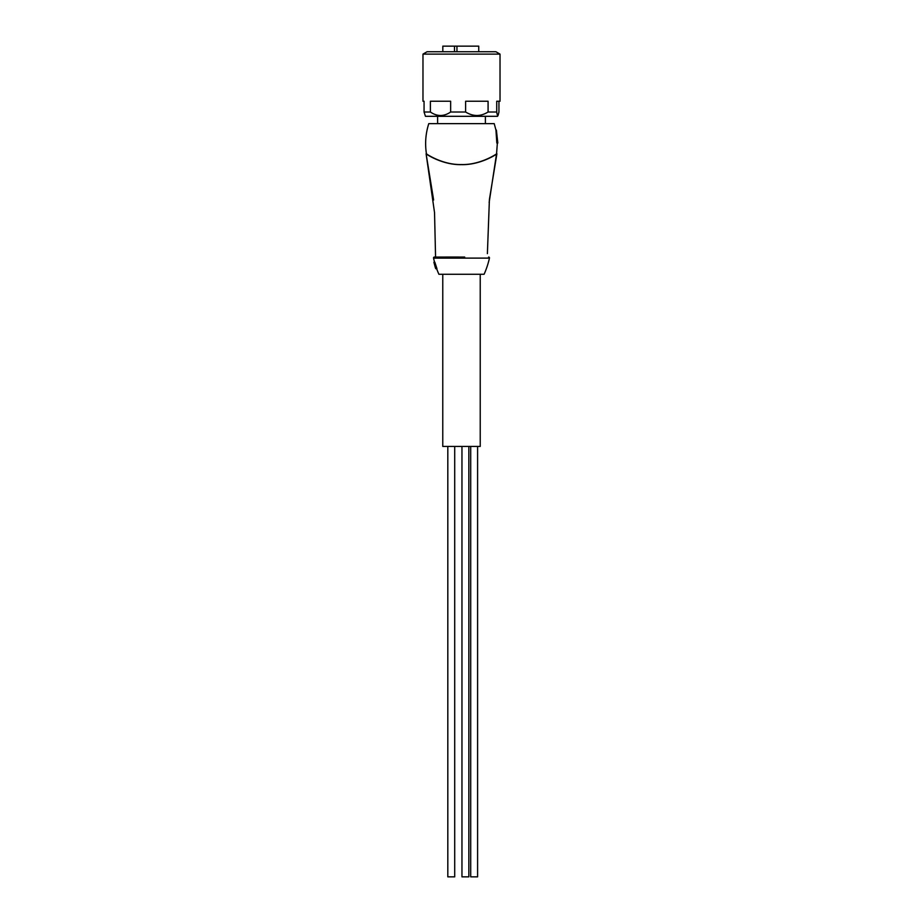 <?xml version="1.0" encoding="UTF-8"?>
<svg xmlns="http://www.w3.org/2000/svg" width="923" height="923" viewBox="0 0 923 923"><rect width="100%" height="100%" fill="white"/><g stroke="black" fill="none" stroke-linecap="round" stroke-linejoin="round"><path stroke-width="1.38" d="M500.024 54.111L422.976 54.111L422.976 101.242L424.061 101.242L424.061 112.006L430.383 112.006L430.383 101.242L450.643 101.242L450.643 112.006L465.619 112.006L465.619 101.242L488.082 101.242L488.082 112.006L496.724 112.006L496.724 101.242L500.024 101.242L500.024 54.111L495.928 51.746L427.072 51.746L422.976 54.111M424.061 112.006L425.468 116.31L497.532 116.31L498.12 115.294C497.624 115.986 497.162 114.89 496.724 112.006M488.082 112.006C480.618 116.644 473.13 116.644 465.619 112.006M450.643 112.006C443.917 116.644 437.156 116.644 430.383 112.006M498.939 101.242L498.939 112.006L498.12 115.294M424.061 101.242L422.976 101.242M434.571 262.213A86.081 86.081 0 0 1 433.545 258.105A0.865 0.865 0 0 1 434.387 257.056L464.707 257.056M458.293 257.056L436.106 257.056M433.545 258.105L489.455 258.105A0.865 0.865 0 0 0 488.613 257.056M436.948 268.697L434.848 262.213L433.948 262.213L436.025 268.697L436.948 268.697M489.455 258.105A86.081 86.081 0 0 1 484.102 274.269L438.898 274.269A86.081 86.081 0 0 1 436.648 268.697M440.525 257.056L458.673 257.044M435.564 257.044L434.537 212.625L426.103 153.829L433.625 200.014M487.39 253.629L489.409 199.506L496.886 153.829C497.682 153.553 480.906 165.136 461.477 164.64C442.105 165.125 425.318 153.564 426.103 153.829L426.461 153.887C425.653 153.61 442.302 165.09 461.5 164.594C480.687 165.09 497.335 153.622 496.539 153.887L489.155 202.414M496.539 153.887L496.562 153.76C497.393 153.506 480.479 165.09 461.5 164.548C442.486 165.09 425.526 153.46 426.426 153.76C424.845 143.527 425.63 133.489 428.791 123.624L494.209 123.624L495.951 130.085L496.816 142.996L495.951 130.085M437.617 116.31L437.617 123.624M485.383 116.31L485.383 123.624M436.025 268.697L433.948 262.213M442.775 274.269L442.775 446.432L480.225 446.432L480.225 274.269M435.921 268.697L435.737 268.697A86.947 86.947 0 0 1 435.287 267.439L435.737 268.697M435.287 267.439L433.891 262.247M478.737 51.746L478.737 46.15L456.954 46.15L456.954 51.746M454.497 51.746L454.497 46.15L442.821 46.15L442.821 51.746M454.497 46.15L456.954 46.15M477.595 446.432L477.595 876.85L470.707 876.85L470.707 446.432M454.704 446.432L454.704 876.85L447.817 876.85L447.817 446.432L447.817 876.85M468.849 446.432L468.849 876.85L461.962 876.85L461.962 446.432M497.359 142.996L496.562 153.76M426.426 153.76C424.845 143.527 425.63 133.477 428.791 123.624M496.389 130.085L497.809 142.996"/></g></svg>
